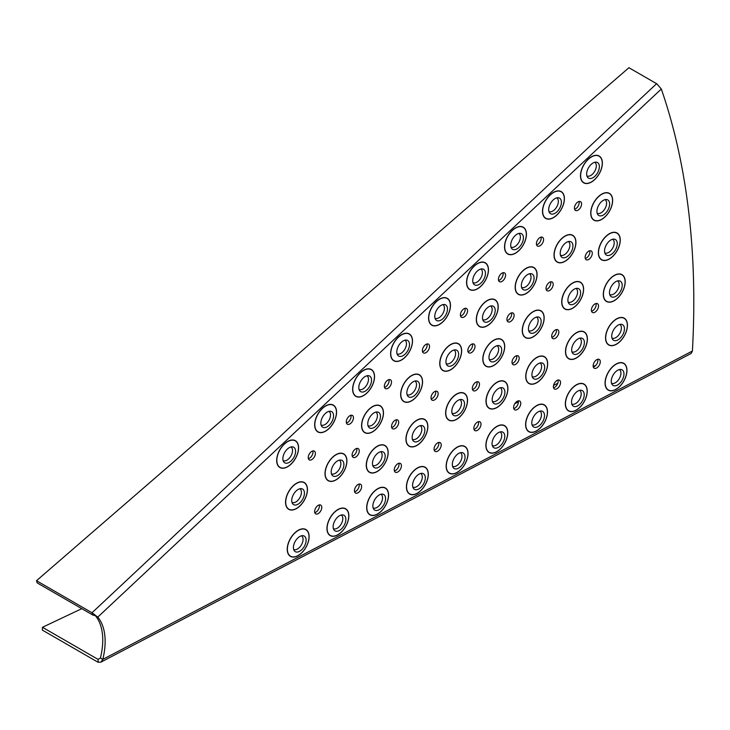 <?xml version="1.0" encoding="UTF-8"?>
<svg xmlns="http://www.w3.org/2000/svg" width="730" height="730" viewBox="0 0 730 730"><rect width="100%" height="100%" fill="white"/><g stroke="black" fill="none" stroke-linecap="round" stroke-linejoin="round"><path stroke-width="1.09" d="M306.125 540.191A8.997 5.192 -60 0 1 305.742 542.928A8.997 5.192 -60 0 1 300.349 550.84A8.997 5.192 -60 0 1 294.29 550.767A8.997 5.192 -60 0 1 293.405 547.536A8.997 5.192 -60 0 1 293.788 544.808A8.997 5.192 -60 0 1 303.005 535.674A8.997 5.192 -60 0 1 306.125 540.191M301.526 535.793A7.875 4.544 -60 0 1 303.078 539.351A7.875 4.544 -60 0 1 302.74 541.742A7.875 4.544 -60 0 1 293.652 549.425M304.446 493.161A8.997 5.192 -60 0 1 304.355 494.493A8.997 5.192 -60 0 1 299.227 503.408A8.997 5.192 -60 0 1 292.62 503.736A8.997 5.192 -60 0 1 291.726 500.506A8.997 5.192 -60 0 1 291.827 499.174A8.997 5.192 -60 0 1 301.326 488.644A8.997 5.192 -60 0 1 304.446 493.161M299.857 488.762A7.875 4.544 -60 0 1 301.408 492.321A7.875 4.544 -60 0 1 301.326 493.489A7.875 4.544 -60 0 1 297.566 500.652A7.875 4.544 -60 0 1 291.982 502.395M345.856 519.413A8.997 5.192 -60 0 1 345.473 522.151A8.997 5.192 -60 0 1 340.08 530.062A8.997 5.192 -60 0 1 334.021 529.989A8.997 5.192 -60 0 1 333.135 526.759A8.997 5.192 -60 0 1 333.519 524.03A8.997 5.192 -60 0 1 342.735 514.896A8.997 5.192 -60 0 1 345.856 519.413M341.257 515.015A7.875 4.544 -60 0 1 342.808 518.574A7.875 4.544 -60 0 1 342.479 520.964A7.875 4.544 -60 0 1 333.382 528.648M343.903 464.545A8.997 5.192 -60 0 1 343.803 465.877A8.997 5.192 -60 0 1 338.684 474.792A8.997 5.192 -60 0 1 332.068 475.12A8.997 5.192 -60 0 1 331.183 471.89A8.997 5.192 -60 0 1 331.283 470.558A8.997 5.192 -60 0 1 340.782 460.028A8.997 5.192 -60 0 1 343.903 464.545M339.304 460.146A7.875 4.544 -60 0 1 340.855 463.705A7.875 4.544 -60 0 1 340.773 464.873A7.875 4.544 -60 0 1 337.014 472.036A7.875 4.544 -60 0 1 331.429 473.779M385.586 498.636A8.997 5.192 -60 0 1 385.203 501.373A8.997 5.192 -60 0 1 379.81 509.284A8.997 5.192 -60 0 1 373.751 509.211A8.997 5.192 -60 0 1 372.866 505.981A8.997 5.192 -60 0 1 373.249 503.244A8.997 5.192 -60 0 1 382.465 494.119A8.997 5.192 -60 0 1 385.586 498.636M380.987 494.237A7.875 4.544 -60 0 1 382.538 497.796A7.875 4.544 -60 0 1 382.21 500.187A7.875 4.544 -60 0 1 373.112 507.87M385.175 456.15A8.997 5.192 -60 0 1 385.002 457.947A8.997 5.192 -60 0 1 379.764 466.534A8.997 5.192 -60 0 1 373.34 466.726A8.997 5.192 -60 0 1 372.455 463.495A8.997 5.192 -60 0 1 372.619 461.698A8.997 5.192 -60 0 1 382.046 451.633A8.997 5.192 -60 0 1 385.175 456.15M380.576 451.751A7.875 4.544 -60 0 1 382.128 455.31A7.875 4.544 -60 0 1 381.982 456.88A7.875 4.544 -60 0 1 378.131 463.787A7.875 4.544 -60 0 1 372.702 465.384M380.467 416.483A8.997 5.192 -60 0 1 380.421 417.359A8.997 5.192 -60 0 1 375.43 426.585A8.997 5.192 -60 0 1 368.632 427.059A8.997 5.192 -60 0 1 367.747 423.829A8.997 5.192 -60 0 1 367.792 422.953A8.997 5.192 -60 0 1 377.346 411.966A8.997 5.192 -60 0 1 380.467 416.483M375.868 412.085A7.875 4.544 -60 0 1 377.428 415.644A7.875 4.544 -60 0 1 377.392 416.41A7.875 4.544 -60 0 1 373.733 423.829A7.875 4.544 -60 0 1 367.993 425.718M425.316 477.858A8.997 5.192 -60 0 1 424.933 480.595A8.997 5.192 -60 0 1 419.54 488.507A8.997 5.192 -60 0 1 413.481 488.434A8.997 5.192 -60 0 1 412.596 485.204A8.997 5.192 -60 0 1 412.979 482.466A8.997 5.192 -60 0 1 422.195 473.341A8.997 5.192 -60 0 1 425.316 477.858M420.717 473.46A7.875 4.544 -60 0 1 422.268 477.018A7.875 4.544 -60 0 1 421.94 479.409A7.875 4.544 -60 0 1 412.842 487.092M424.851 430.061A8.997 5.192 -60 0 1 424.677 431.85A8.997 5.192 -60 0 1 419.449 440.445A8.997 5.192 -60 0 1 413.016 440.628A8.997 5.192 -60 0 1 412.131 437.407A8.997 5.192 -60 0 1 412.304 435.609A8.997 5.192 -60 0 1 421.73 425.544A8.997 5.192 -60 0 1 424.851 430.061M420.252 425.663A7.875 4.544 -60 0 1 421.812 429.222A7.875 4.544 -60 0 1 421.657 430.791A7.875 4.544 -60 0 1 417.815 437.699A7.875 4.544 -60 0 1 412.377 439.296M419.558 385.44A8.997 5.192 -60 0 1 419.513 386.316A8.997 5.192 -60 0 1 414.521 395.532A8.997 5.192 -60 0 1 407.723 396.007A8.997 5.192 -60 0 1 406.838 392.786A8.997 5.192 -60 0 1 406.884 391.91A8.997 5.192 -60 0 1 416.438 380.923A8.997 5.192 -60 0 1 419.558 385.44M414.959 381.033A7.875 4.544 -60 0 1 416.52 384.601A7.875 4.544 -60 0 1 416.474 385.367A7.875 4.544 -60 0 1 412.824 392.776A7.875 4.544 -60 0 1 407.084 394.674M465.046 457.08A8.997 5.192 -60 0 1 464.663 459.818A8.997 5.192 -60 0 1 459.27 467.729A8.997 5.192 -60 0 1 453.211 467.656A8.997 5.192 -60 0 1 452.326 464.426A8.997 5.192 -60 0 1 452.709 461.688A8.997 5.192 -60 0 1 461.926 452.563A8.997 5.192 -60 0 1 465.046 457.08M460.447 452.682A7.875 4.544 -60 0 1 461.999 456.241A7.875 4.544 -60 0 1 461.67 458.632A7.875 4.544 -60 0 1 452.573 466.315M464.526 403.973A8.997 5.192 -60 0 1 464.362 405.761A8.997 5.192 -60 0 1 459.124 414.357A8.997 5.192 -60 0 1 452.7 414.54A8.997 5.192 -60 0 1 451.806 411.318A8.997 5.192 -60 0 1 451.979 409.521A8.997 5.192 -60 0 1 461.406 399.456A8.997 5.192 -60 0 1 464.526 403.973M459.937 399.575A7.875 4.544 -60 0 1 461.488 403.133A7.875 4.544 -60 0 1 461.342 404.703A7.875 4.544 -60 0 1 457.491 411.601A7.875 4.544 -60 0 1 452.062 413.207M458.65 354.388A8.997 5.192 -60 0 1 458.604 355.273A8.997 5.192 -60 0 1 453.613 364.489A8.997 5.192 -60 0 1 446.815 364.963A8.997 5.192 -60 0 1 445.93 361.733A8.997 5.192 -60 0 1 445.975 360.857A8.997 5.192 -60 0 1 455.529 349.871A8.997 5.192 -60 0 1 458.65 354.388M454.051 349.989A7.875 4.544 -60 0 1 455.611 353.548A7.875 4.544 -60 0 1 455.566 354.315A7.875 4.544 -60 0 1 451.916 361.733A7.875 4.544 -60 0 1 446.176 363.631M504.777 436.303A8.997 5.192 -60 0 1 504.393 439.04A8.997 5.192 -60 0 1 499.001 446.952A8.997 5.192 -60 0 1 492.942 446.879A8.997 5.192 -60 0 1 492.056 443.648A8.997 5.192 -60 0 1 492.44 440.911A8.997 5.192 -60 0 1 501.656 431.786A8.997 5.192 -60 0 1 504.777 436.303M500.178 431.904A7.875 4.544 -60 0 1 501.729 435.463A7.875 4.544 -60 0 1 501.401 437.854A7.875 4.544 -60 0 1 492.303 445.537M504.905 392.156A8.997 5.192 -60 0 1 504.686 394.182A8.997 5.192 -60 0 1 499.411 402.604A8.997 5.192 -60 0 1 493.069 402.723A8.997 5.192 -60 0 1 492.184 399.502A8.997 5.192 -60 0 1 492.403 397.476A8.997 5.192 -60 0 1 501.784 387.639A8.997 5.192 -60 0 1 504.905 392.156M500.305 387.749A7.875 4.544 -60 0 1 501.866 391.307A7.875 4.544 -60 0 1 501.674 393.087A7.875 4.544 -60 0 1 492.431 401.39M501.711 350.081A8.997 5.192 -60 0 1 501.61 351.413A8.997 5.192 -60 0 1 496.482 360.319A8.997 5.192 -60 0 1 489.876 360.656A8.997 5.192 -60 0 1 488.99 357.426A8.997 5.192 -60 0 1 489.082 356.094A8.997 5.192 -60 0 1 498.59 345.564A8.997 5.192 -60 0 1 501.711 350.081M497.112 345.682A7.875 4.544 -60 0 1 498.663 349.241A7.875 4.544 -60 0 1 498.581 350.4A7.875 4.544 -60 0 1 494.821 357.572A7.875 4.544 -60 0 1 489.237 359.315M495.214 310.405A8.997 5.192 -60 0 1 495.186 311.062A8.997 5.192 -60 0 1 490.259 320.424A8.997 5.192 -60 0 1 483.379 320.972A8.997 5.192 -60 0 1 482.493 317.751A8.997 5.192 -60 0 1 482.512 317.094A8.997 5.192 -60 0 1 492.084 305.888A8.997 5.192 -60 0 1 495.214 310.405M490.615 305.998A7.875 4.544 -60 0 1 492.166 309.566A7.875 4.544 -60 0 1 492.148 310.131A7.875 4.544 -60 0 1 488.552 317.669A7.875 4.544 -60 0 1 482.74 319.64M544.507 415.525A8.997 5.192 -60 0 1 544.124 418.263A8.997 5.192 -60 0 1 538.731 426.174A8.997 5.192 -60 0 1 532.672 426.092A8.997 5.192 -60 0 1 531.787 422.871A8.997 5.192 -60 0 1 532.17 420.133A8.997 5.192 -60 0 1 541.386 411.008A8.997 5.192 -60 0 1 544.507 415.525M539.908 411.127A7.875 4.544 -60 0 1 541.459 414.686A7.875 4.544 -60 0 1 541.131 417.076A7.875 4.544 -60 0 1 532.033 424.76M544.653 367.363A8.997 5.192 -60 0 1 544.434 369.389A8.997 5.192 -60 0 1 539.151 377.812A8.997 5.192 -60 0 1 532.818 377.93A8.997 5.192 -60 0 1 531.924 374.709A8.997 5.192 -60 0 1 532.143 372.683A8.997 5.192 -60 0 1 541.523 362.846A8.997 5.192 -60 0 1 544.653 367.363M540.054 362.965A7.875 4.544 -60 0 1 541.605 366.524A7.875 4.544 -60 0 1 541.414 368.294A7.875 4.544 -60 0 1 532.179 376.598M541.158 321.465A8.997 5.192 -60 0 1 541.067 322.797A8.997 5.192 -60 0 1 535.939 331.703A8.997 5.192 -60 0 1 529.323 332.041A8.997 5.192 -60 0 1 528.438 328.81A8.997 5.192 -60 0 1 528.538 327.478A8.997 5.192 -60 0 1 538.037 316.948A8.997 5.192 -60 0 1 541.158 321.465M536.559 317.066A7.875 4.544 -60 0 1 538.12 320.625A7.875 4.544 -60 0 1 538.037 321.784A7.875 4.544 -60 0 1 534.278 328.956A7.875 4.544 -60 0 1 528.693 330.699M534.068 278.185A8.997 5.192 -60 0 1 534.05 278.833A8.997 5.192 -60 0 1 529.122 288.204A8.997 5.192 -60 0 1 522.233 288.751A8.997 5.192 -60 0 1 521.348 285.521A8.997 5.192 -60 0 1 521.375 284.873A8.997 5.192 -60 0 1 530.947 273.659A8.997 5.192 -60 0 1 534.068 278.185M529.469 273.777A7.875 4.544 -60 0 1 531.029 277.336A7.875 4.544 -60 0 1 531.002 277.911A7.875 4.544 -60 0 1 527.416 285.448A7.875 4.544 -60 0 1 521.603 287.419M584.237 394.748A8.997 5.192 -60 0 1 583.854 397.476A8.997 5.192 -60 0 1 578.461 405.396A8.997 5.192 -60 0 1 572.402 405.314A8.997 5.192 -60 0 1 571.517 402.093A8.997 5.192 -60 0 1 571.9 399.356A8.997 5.192 -60 0 1 581.116 390.231A8.997 5.192 -60 0 1 584.237 394.748M579.638 390.34A7.875 4.544 -60 0 1 581.189 393.908A7.875 4.544 -60 0 1 580.861 396.299A7.875 4.544 -60 0 1 571.763 403.982M584.392 342.571A8.997 5.192 -60 0 1 584.173 344.596A8.997 5.192 -60 0 1 578.89 353.019A8.997 5.192 -60 0 1 572.557 353.147A8.997 5.192 -60 0 1 571.672 349.916A8.997 5.192 -60 0 1 571.891 347.891A8.997 5.192 -60 0 1 581.272 338.054A8.997 5.192 -60 0 1 584.392 342.571M579.793 338.173A7.875 4.544 -60 0 1 581.345 341.731A7.875 4.544 -60 0 1 581.162 343.501A7.875 4.544 -60 0 1 571.918 351.805M580.615 292.849A8.997 5.192 -60 0 1 580.514 294.181A8.997 5.192 -60 0 1 575.386 303.087A8.997 5.192 -60 0 1 568.779 303.415A8.997 5.192 -60 0 1 567.894 300.194A8.997 5.192 -60 0 1 567.986 298.862A8.997 5.192 -60 0 1 577.494 288.332A8.997 5.192 -60 0 1 580.615 292.849M576.016 288.45A7.875 4.544 -60 0 1 577.567 292.009A7.875 4.544 -60 0 1 577.485 293.168A7.875 4.544 -60 0 1 573.725 300.34A7.875 4.544 -60 0 1 568.141 302.083M572.931 245.955A8.997 5.192 -60 0 1 572.904 246.612A8.997 5.192 -60 0 1 567.976 255.974A8.997 5.192 -60 0 1 561.096 256.531A8.997 5.192 -60 0 1 560.211 253.301A8.997 5.192 -60 0 1 560.239 252.644A8.997 5.192 -60 0 1 569.811 241.438A8.997 5.192 -60 0 1 572.931 245.955M568.332 241.557A7.875 4.544 -60 0 1 569.893 245.116A7.875 4.544 -60 0 1 569.865 245.691A7.875 4.544 -60 0 1 566.279 253.219A7.875 4.544 -60 0 1 560.457 255.19M623.967 373.97A8.997 5.192 -60 0 1 623.584 376.698A8.997 5.192 -60 0 1 618.191 384.61A8.997 5.192 -60 0 1 612.132 384.537A8.997 5.192 -60 0 1 611.247 381.315A8.997 5.192 -60 0 1 611.63 378.578A8.997 5.192 -60 0 1 620.847 369.453A8.997 5.192 -60 0 1 623.967 373.97M619.368 369.562A7.875 4.544 -60 0 1 620.92 373.13A7.875 4.544 -60 0 1 620.591 375.521A7.875 4.544 -60 0 1 611.494 383.204M624.442 328.819A8.997 5.192 -60 0 1 624.196 330.982A8.997 5.192 -60 0 1 618.885 339.313A8.997 5.192 -60 0 1 612.607 339.386A8.997 5.192 -60 0 1 611.722 336.165A8.997 5.192 -60 0 1 611.968 333.993A8.997 5.192 -60 0 1 621.312 324.302A8.997 5.192 -60 0 1 624.442 328.819M619.843 324.421A7.875 4.544 -60 0 1 621.394 327.98A7.875 4.544 -60 0 1 621.184 329.878A7.875 4.544 -60 0 1 611.968 338.054M622.197 285.311A8.997 5.192 -60 0 1 622.06 286.917A8.997 5.192 -60 0 1 616.868 295.632A8.997 5.192 -60 0 1 610.362 295.878A8.997 5.192 -60 0 1 609.477 292.648A8.997 5.192 -60 0 1 609.614 291.042A8.997 5.192 -60 0 1 619.077 280.785A8.997 5.192 -60 0 1 622.197 285.311M617.598 280.904A7.875 4.544 -60 0 1 619.159 284.463A7.875 4.544 -60 0 1 619.031 285.868A7.875 4.544 -60 0 1 615.217 292.885A7.875 4.544 -60 0 1 609.723 294.546M617.261 243.647A8.997 5.192 -60 0 1 617.197 244.705A8.997 5.192 -60 0 1 612.142 253.803A8.997 5.192 -60 0 1 605.426 254.213A8.997 5.192 -60 0 1 604.54 250.992A8.997 5.192 -60 0 1 604.595 249.934A8.997 5.192 -60 0 1 614.131 239.13A8.997 5.192 -60 0 1 617.261 243.647M612.662 239.239A7.875 4.544 -60 0 1 614.213 242.798A7.875 4.544 -60 0 1 614.158 243.729A7.875 4.544 -60 0 1 610.462 251.047A7.875 4.544 -60 0 1 604.787 252.881M609.641 204.035A8.997 5.192 -60 0 1 609.623 204.555A8.997 5.192 -60 0 1 604.741 214.009A8.997 5.192 -60 0 1 597.806 214.602A8.997 5.192 -60 0 1 596.921 211.381A8.997 5.192 -60 0 1 596.93 210.861A8.997 5.192 -60 0 1 606.52 199.518A8.997 5.192 -60 0 1 609.641 204.035M605.042 199.628A7.875 4.544 -60 0 1 606.593 203.196A7.875 4.544 -60 0 1 606.584 203.652A7.875 4.544 -60 0 1 603.026 211.253A7.875 4.544 -60 0 1 597.167 213.269M282.866 458.695A8.997 5.192 -60 0 1 286.078 450.465A8.997 5.192 -60 0 1 292.465 446.833A8.997 5.192 -60 0 1 295.586 451.35A8.997 5.192 -60 0 1 290.905 461.141A8.997 5.192 -60 0 1 283.751 461.926A8.997 5.192 -60 0 1 282.866 458.695M290.987 446.952A7.875 4.544 -60 0 1 292.538 450.51A7.875 4.544 -60 0 1 289.153 458.376A7.875 4.544 -60 0 1 283.112 460.584M320.844 423.108A8.997 5.192 -60 0 1 324.047 414.877A8.997 5.192 -60 0 1 330.435 411.245A8.997 5.192 -60 0 1 333.564 415.762A8.997 5.192 -60 0 1 328.874 425.553A8.997 5.192 -60 0 1 321.729 426.338A8.997 5.192 -60 0 1 320.844 423.108M328.965 411.364A7.875 4.544 -60 0 1 330.517 414.923A7.875 4.544 -60 0 1 327.131 422.798A7.875 4.544 -60 0 1 321.09 424.997M358.813 387.52A8.997 5.192 -60 0 1 362.025 379.29A8.997 5.192 -60 0 1 368.413 375.658A8.997 5.192 -60 0 1 371.534 380.184A8.997 5.192 -60 0 1 366.852 389.966A8.997 5.192 -60 0 1 359.698 390.751A8.997 5.192 -60 0 1 358.813 387.52M366.935 375.777A7.875 4.544 -60 0 1 368.495 379.335A7.875 4.544 -60 0 1 365.1 387.21A7.875 4.544 -60 0 1 359.06 389.418M396.791 351.942A8.997 5.192 -60 0 1 399.994 343.702A8.997 5.192 -60 0 1 406.382 340.08A8.997 5.192 -60 0 1 409.512 344.596A8.997 5.192 -60 0 1 404.831 354.379A8.997 5.192 -60 0 1 397.677 355.163A8.997 5.192 -60 0 1 396.791 351.942M404.913 340.189A7.875 4.544 -60 0 1 406.464 343.748A7.875 4.544 -60 0 1 403.079 351.623A7.875 4.544 -60 0 1 397.038 353.831M434.761 316.355A8.997 5.192 -60 0 1 437.973 308.124A8.997 5.192 -60 0 1 444.36 304.492A8.997 5.192 -60 0 1 447.481 309.009A8.997 5.192 -60 0 1 442.8 318.8A8.997 5.192 -60 0 1 435.646 319.585A8.997 5.192 -60 0 1 434.761 316.355M442.882 304.611A7.875 4.544 -60 0 1 444.442 308.17A7.875 4.544 -60 0 1 441.057 316.035A7.875 4.544 -60 0 1 435.007 318.243M472.739 280.767A8.997 5.192 -60 0 1 475.942 272.536A8.997 5.192 -60 0 1 482.338 268.905A8.997 5.192 -60 0 1 485.459 273.421A8.997 5.192 -60 0 1 480.778 283.213A8.997 5.192 -60 0 1 473.624 283.997A8.997 5.192 -60 0 1 472.739 280.767M480.86 269.023A7.875 4.544 -60 0 1 482.411 272.582A7.875 4.544 -60 0 1 479.026 280.457A7.875 4.544 -60 0 1 472.985 282.656M510.708 245.18A8.997 5.192 -60 0 1 513.92 236.949A8.997 5.192 -60 0 1 520.308 233.317A8.997 5.192 -60 0 1 523.428 237.843A8.997 5.192 -60 0 1 518.747 247.625A8.997 5.192 -60 0 1 511.593 248.41A8.997 5.192 -60 0 1 510.708 245.18M518.829 233.436A7.875 4.544 -60 0 1 520.39 236.995A7.875 4.544 -60 0 1 517.004 244.869A7.875 4.544 -60 0 1 510.964 247.078M548.686 209.601A8.997 5.192 -60 0 1 551.898 201.361A8.997 5.192 -60 0 1 558.286 197.739A8.997 5.192 -60 0 1 561.407 202.256A8.997 5.192 -60 0 1 556.725 212.038A8.997 5.192 -60 0 1 549.571 212.822A8.997 5.192 -60 0 1 548.686 209.601M556.808 197.848A7.875 4.544 -60 0 1 558.359 201.407A7.875 4.544 -60 0 1 554.973 209.282A7.875 4.544 -60 0 1 548.933 211.49M586.655 174.014A8.997 5.192 -60 0 1 589.867 165.783A8.997 5.192 -60 0 1 596.255 162.151A8.997 5.192 -60 0 1 599.376 166.668A8.997 5.192 -60 0 1 594.695 176.459A8.997 5.192 -60 0 1 587.55 177.235A8.997 5.192 -60 0 1 586.655 174.014M594.786 162.27A7.875 4.544 -60 0 1 596.337 165.829A7.875 4.544 -60 0 1 592.952 173.694A7.875 4.544 -60 0 1 586.911 175.903M318.207 513.61A5.064 2.92 120 0 0 321.51 509.157A5.064 2.92 120 0 0 320.735 505.096A5.064 2.92 120 0 0 318.207 505.342A5.064 2.92 120 0 0 314.904 509.805A5.064 2.92 120 0 0 315.679 513.865A5.064 2.92 120 0 0 318.207 513.61M314.785 512.661A5.064 2.92 120 0 0 315.825 512.232A5.064 2.92 120 0 0 319.247 504.923M358.038 492.777A5.064 2.92 120 0 0 361.35 488.324A5.064 2.92 120 0 0 360.574 484.264A5.064 2.92 120 0 0 358.038 484.51A5.064 2.92 120 0 0 354.734 488.972A5.064 2.92 120 0 0 355.51 493.033A5.064 2.92 120 0 0 358.038 492.777M354.616 491.828A5.064 2.92 120 0 0 355.656 491.399A5.064 2.92 120 0 0 359.078 484.09M349.88 423.966A5.064 2.92 120 0 0 353.183 419.504A5.064 2.92 120 0 0 352.407 415.443A5.064 2.92 120 0 0 349.88 415.698A5.064 2.92 120 0 0 346.567 420.161A5.064 2.92 120 0 0 347.343 424.212A5.064 2.92 120 0 0 349.88 423.966M346.449 423.008A5.064 2.92 120 0 0 347.489 422.588A5.064 2.92 120 0 0 350.92 415.27M355.674 457.126A5.064 2.92 120 0 0 358.987 452.664A5.064 2.92 120 0 0 358.211 448.612A5.064 2.92 120 0 0 355.674 448.859A5.064 2.92 120 0 0 352.371 453.321A5.064 2.92 120 0 0 353.147 457.372A5.064 2.92 120 0 0 355.674 457.126M352.252 456.168A5.064 2.92 120 0 0 353.293 455.748A5.064 2.92 120 0 0 356.714 448.439M311.801 459.635A5.064 2.92 120 0 0 315.114 455.182A5.064 2.92 120 0 0 314.338 451.122A5.064 2.92 120 0 0 311.801 451.368A5.064 2.92 120 0 0 308.498 455.83A5.064 2.92 120 0 0 309.274 459.891A5.064 2.92 120 0 0 311.801 459.635M308.379 458.686A5.064 2.92 120 0 0 309.42 458.257A5.064 2.92 120 0 0 312.841 450.948M395.131 428.51A5.064 2.92 120 0 0 398.434 424.048A5.064 2.92 120 0 0 397.658 419.987A5.064 2.92 120 0 0 395.131 420.243A5.064 2.92 120 0 0 391.818 424.705A5.064 2.92 120 0 0 392.594 428.756A5.064 2.92 120 0 0 395.131 428.51M391.7 427.552A5.064 2.92 120 0 0 392.74 427.132A5.064 2.92 120 0 0 396.171 419.823M387.931 388.305A5.064 2.92 120 0 0 391.234 383.843A5.064 2.92 120 0 0 390.459 379.792A5.064 2.92 120 0 0 387.931 380.038A5.064 2.92 120 0 0 384.619 384.5A5.064 2.92 120 0 0 385.394 388.561A5.064 2.92 120 0 0 387.931 388.305M384.5 387.347A5.064 2.92 120 0 0 385.54 386.927A5.064 2.92 120 0 0 388.962 379.618M434.578 399.894A5.064 2.92 120 0 0 437.89 395.432A5.064 2.92 120 0 0 437.115 391.371A5.064 2.92 120 0 0 434.578 391.627A5.064 2.92 120 0 0 431.275 396.089A5.064 2.92 120 0 0 432.05 400.14A5.064 2.92 120 0 0 434.578 399.894M431.156 398.936A5.064 2.92 120 0 0 432.196 398.516A5.064 2.92 120 0 0 435.618 391.207M471.416 352.617A5.064 2.92 120 0 0 474.728 348.155A5.064 2.92 120 0 0 473.943 344.095A5.064 2.92 120 0 0 471.416 344.35A5.064 2.92 120 0 0 468.113 348.812A5.064 2.92 120 0 0 468.888 352.864A5.064 2.92 120 0 0 471.416 352.617M467.994 351.659A5.064 2.92 120 0 0 469.034 351.24A5.064 2.92 120 0 0 472.456 343.93M425.964 352.663A5.064 2.92 120 0 0 429.267 348.21A5.064 2.92 120 0 0 428.492 344.149A5.064 2.92 120 0 0 425.964 344.396A5.064 2.92 120 0 0 422.652 348.858A5.064 2.92 120 0 0 423.427 352.918A5.064 2.92 120 0 0 425.964 352.663M422.533 351.714A5.064 2.92 120 0 0 423.573 351.285A5.064 2.92 120 0 0 426.995 343.976M463.979 317.039A5.064 2.92 120 0 0 467.291 312.577A5.064 2.92 120 0 0 466.516 308.516A5.064 2.92 120 0 0 463.979 308.772A5.064 2.92 120 0 0 460.676 313.234A5.064 2.92 120 0 0 461.451 317.285A5.064 2.92 120 0 0 463.979 317.039M460.557 316.081A5.064 2.92 120 0 0 461.597 315.661A5.064 2.92 120 0 0 465.019 308.352M475.905 390.477A5.064 2.92 120 0 0 479.218 386.015A5.064 2.92 120 0 0 478.442 381.954A5.064 2.92 120 0 0 475.905 382.21A5.064 2.92 120 0 0 472.602 386.672A5.064 2.92 120 0 0 473.378 390.723A5.064 2.92 120 0 0 475.905 390.477M472.483 389.519A5.064 2.92 120 0 0 473.524 389.099A5.064 2.92 120 0 0 476.945 381.79M477.42 430.344A5.064 2.92 120 0 0 480.732 425.891A5.064 2.92 120 0 0 479.957 421.83A5.064 2.92 120 0 0 477.42 422.077A5.064 2.92 120 0 0 474.117 426.539A5.064 2.92 120 0 0 474.892 430.6A5.064 2.92 120 0 0 477.42 430.344M473.998 429.395A5.064 2.92 120 0 0 475.038 428.966A5.064 2.92 120 0 0 478.46 421.657M397.85 471.963A5.064 2.92 120 0 0 401.153 467.501A5.064 2.92 120 0 0 400.378 463.44A5.064 2.92 120 0 0 397.85 463.696A5.064 2.92 120 0 0 394.538 468.158A5.064 2.92 120 0 0 395.313 472.21A5.064 2.92 120 0 0 397.85 471.963M394.419 471.005A5.064 2.92 120 0 0 395.459 470.585A5.064 2.92 120 0 0 398.89 463.276M437.644 451.149A5.064 2.92 120 0 0 440.947 446.687A5.064 2.92 120 0 0 440.172 442.635A5.064 2.92 120 0 0 437.644 442.882A5.064 2.92 120 0 0 434.332 447.344A5.064 2.92 120 0 0 435.107 451.405A5.064 2.92 120 0 0 437.644 451.149M434.213 450.2A5.064 2.92 120 0 0 435.253 449.771A5.064 2.92 120 0 0 438.684 442.462M556.963 388.752A5.064 2.92 120 0 0 560.266 384.29A5.064 2.92 120 0 0 559.49 380.239A5.064 2.92 120 0 0 556.963 380.485A5.064 2.92 120 0 0 553.65 384.947A5.064 2.92 120 0 0 554.426 388.999A5.064 2.92 120 0 0 556.963 388.752M553.532 387.794A5.064 2.92 120 0 0 554.572 387.374A5.064 2.92 120 0 0 557.994 380.065M515.59 364.38A5.064 2.92 120 0 0 518.902 359.926A5.064 2.92 120 0 0 518.117 355.866A5.064 2.92 120 0 0 515.59 356.121A5.064 2.92 120 0 0 512.287 360.574A5.064 2.92 120 0 0 513.062 364.635A5.064 2.92 120 0 0 515.59 364.38M512.168 363.43A5.064 2.92 120 0 0 513.208 363.002A5.064 2.92 120 0 0 516.63 355.692M555.274 338.291A5.064 2.92 120 0 0 558.578 333.829A5.064 2.92 120 0 0 557.802 329.777A5.064 2.92 120 0 0 555.274 330.024A5.064 2.92 120 0 0 551.962 334.486A5.064 2.92 120 0 0 552.747 338.547A5.064 2.92 120 0 0 555.274 338.291M551.843 337.333A5.064 2.92 120 0 0 552.884 336.913A5.064 2.92 120 0 0 556.315 329.604M501.994 281.415A5.064 2.92 120 0 0 505.306 276.953A5.064 2.92 120 0 0 504.53 272.901A5.064 2.92 120 0 0 501.994 273.148A5.064 2.92 120 0 0 498.69 277.61A5.064 2.92 120 0 0 499.466 281.661A5.064 2.92 120 0 0 501.994 281.415M498.572 280.457A5.064 2.92 120 0 0 499.612 280.037A5.064 2.92 120 0 0 503.034 272.728M549.608 290.513A5.064 2.92 120 0 0 552.911 286.05A5.064 2.92 120 0 0 552.135 281.999A5.064 2.92 120 0 0 549.608 282.245A5.064 2.92 120 0 0 546.295 286.707A5.064 2.92 120 0 0 547.071 290.768A5.064 2.92 120 0 0 549.608 290.513M546.177 289.554A5.064 2.92 120 0 0 547.217 289.135A5.064 2.92 120 0 0 550.648 281.826M539.999 245.8A5.064 2.92 120 0 0 543.312 241.338A5.064 2.92 120 0 0 542.536 237.277A5.064 2.92 120 0 0 539.999 237.533A5.064 2.92 120 0 0 536.696 241.995A5.064 2.92 120 0 0 537.472 246.046A5.064 2.92 120 0 0 539.999 245.8M536.577 244.842A5.064 2.92 120 0 0 537.618 244.422A5.064 2.92 120 0 0 541.039 237.113M578.005 210.185A5.064 2.92 120 0 0 581.308 205.723A5.064 2.92 120 0 0 580.533 201.672A5.064 2.92 120 0 0 578.005 201.918A5.064 2.92 120 0 0 574.702 206.38A5.064 2.92 120 0 0 575.477 210.441A5.064 2.92 120 0 0 578.005 210.185M574.583 209.227A5.064 2.92 120 0 0 575.614 208.807A5.064 2.92 120 0 0 579.045 201.498M510.516 321.565A5.064 2.92 120 0 0 513.82 317.103A5.064 2.92 120 0 0 513.044 313.042A5.064 2.92 120 0 0 510.516 313.298A5.064 2.92 120 0 0 507.204 317.76A5.064 2.92 120 0 0 507.98 321.811A5.064 2.92 120 0 0 510.516 321.565M507.085 320.607A5.064 2.92 120 0 0 508.126 320.187A5.064 2.92 120 0 0 511.548 312.878M517.196 409.548A5.064 2.92 120 0 0 520.499 405.086A5.064 2.92 120 0 0 519.723 401.035A5.064 2.92 120 0 0 517.196 401.281A5.064 2.92 120 0 0 513.883 405.743A5.064 2.92 120 0 0 514.659 409.795A5.064 2.92 120 0 0 517.196 409.548M513.765 408.59A5.064 2.92 120 0 0 514.805 408.17A5.064 2.92 120 0 0 518.236 400.861M596.72 367.957A5.064 2.92 120 0 0 600.023 363.494A5.064 2.92 120 0 0 599.248 359.443A5.064 2.92 120 0 0 596.72 359.689A5.064 2.92 120 0 0 593.408 364.151A5.064 2.92 120 0 0 594.183 368.212A5.064 2.92 120 0 0 596.72 367.957M593.289 366.998A5.064 2.92 120 0 0 594.33 366.579A5.064 2.92 120 0 0 597.76 359.269M594.959 312.203A5.064 2.92 120 0 0 598.262 307.741A5.064 2.92 120 0 0 597.487 303.68A5.064 2.92 120 0 0 594.959 303.935A5.064 2.92 120 0 0 591.647 308.398A5.064 2.92 120 0 0 592.422 312.449A5.064 2.92 120 0 0 594.959 312.203M591.528 311.245A5.064 2.92 120 0 0 592.568 310.825A5.064 2.92 120 0 0 595.999 303.516M588.699 259.46A5.064 2.92 120 0 0 592.012 254.998A5.064 2.92 120 0 0 591.236 250.947A5.064 2.92 120 0 0 588.699 251.193A5.064 2.92 120 0 0 585.396 255.655A5.064 2.92 120 0 0 586.172 259.716A5.064 2.92 120 0 0 588.699 259.46M585.277 258.511A5.064 2.92 120 0 0 586.318 258.082A5.064 2.92 120 0 0 589.74 250.773M98.076 659.382L98.13 662.283L98.076 659.382L100.412 658.004A64.121 37.02 -60 0 0 95.402 615.728L97.783 617.106A64.121 37.02 -60 0 1 102.793 659.382L692.396 351.03A896.622 517.67 120 0 0 661.316 89.014L656.854 83.84L628.922 67.717L36.5 580.706L92.017 612.753L656.598 83.694M100.412 658.004L102.793 659.382L100.95 662.119L98.13 662.283M92.272 612.908L92.728 614.979L92.017 612.753L97.783 617.106L661.316 89.014M95.393 615.728L92.81 615.025M92.728 614.979L37.212 582.923L36.5 580.706M692.396 351.03L691.118 353.475L100.95 662.119M100.366 658.086L97.984 659.336L42.468 627.28L42.358 630.099L97.875 662.156M42.468 627.28L81.796 608.665M514.86 403.635L518.382 401.956M553.55 385.312L557.747 383.323M593.189 366.542L595.89 365.265M308.361 541.359A15.303 8.833 120 0 0 301.891 529.086A15.303 8.833 120 0 0 288.031 544.562A15.303 8.833 120 0 0 294.491 556.835A15.303 8.833 120 0 0 308.361 541.359M301.919 528.903A15.485 8.943 120 0 0 287.885 544.562A15.485 8.943 120 0 0 294.427 556.99A15.485 8.943 120 0 0 308.462 541.332A15.485 8.943 120 0 0 301.919 528.903M307.175 491.947A15.303 8.833 120 0 0 298.397 482.539A15.303 8.833 120 0 0 285.868 499.913A15.303 8.833 120 0 0 294.646 509.321A15.303 8.833 120 0 0 307.175 491.947M298.406 482.366A15.485 8.943 120 0 0 285.713 499.95A15.485 8.943 120 0 0 294.601 509.467A15.485 8.943 120 0 0 307.284 491.883A15.485 8.943 120 0 0 298.406 482.366M348.091 520.581A15.303 8.833 120 0 0 341.622 508.308A15.303 8.833 120 0 0 327.761 523.775A15.303 8.833 120 0 0 334.221 536.057A15.303 8.833 120 0 0 348.091 520.581M341.649 508.126A15.485 8.943 120 0 0 327.615 523.784A15.485 8.943 120 0 0 334.157 536.212A15.485 8.943 120 0 0 348.192 520.554A15.485 8.943 120 0 0 341.649 508.126M346.631 463.331A15.303 8.833 120 0 0 337.853 453.923A15.303 8.833 120 0 0 325.315 471.297A15.303 8.833 120 0 0 334.094 480.705A15.303 8.833 120 0 0 346.631 463.331M337.853 453.75A15.485 8.943 120 0 0 325.169 471.334A15.485 8.943 120 0 0 334.048 480.851A15.485 8.943 120 0 0 346.741 463.267A15.485 8.943 120 0 0 337.853 453.75M387.822 499.804A15.303 8.833 120 0 0 381.352 487.53A15.303 8.833 120 0 0 367.491 502.997A15.303 8.833 120 0 0 373.952 515.28A15.303 8.833 120 0 0 387.822 499.804M381.379 487.348A15.485 8.943 120 0 0 367.345 503.007A15.485 8.943 120 0 0 373.888 515.435A15.485 8.943 120 0 0 387.922 499.776A15.485 8.943 120 0 0 381.379 487.348M387.776 455.721A15.303 8.833 120 0 0 379.737 445.318A15.303 8.833 120 0 0 366.715 462.117A15.303 8.833 120 0 0 374.745 472.511A15.303 8.833 120 0 0 387.776 455.721M379.746 445.136A15.485 8.943 120 0 0 366.56 462.136A15.485 8.943 120 0 0 374.7 472.666A15.485 8.943 120 0 0 387.876 455.666A15.485 8.943 120 0 0 379.746 445.136M383.286 414.494A15.303 8.833 120 0 0 373.796 406.117A15.303 8.833 120 0 0 361.788 424.002A15.303 8.833 120 0 0 371.287 432.388A15.303 8.833 120 0 0 383.286 414.494M373.787 405.944A15.485 8.943 120 0 0 361.642 424.048A15.485 8.943 120 0 0 371.241 432.534A15.485 8.943 120 0 0 383.396 414.43A15.485 8.943 120 0 0 373.787 405.944M427.552 479.026A15.303 8.833 120 0 0 421.082 466.753A15.303 8.833 120 0 0 407.221 482.22A15.303 8.833 120 0 0 413.682 494.502A15.303 8.833 120 0 0 427.552 479.026M421.11 466.57A15.485 8.943 120 0 0 407.075 482.229A15.485 8.943 120 0 0 413.618 494.657A15.485 8.943 120 0 0 427.652 478.999A15.485 8.943 120 0 0 421.11 466.57M427.452 429.632A15.303 8.833 120 0 0 419.421 419.23A15.303 8.833 120 0 0 406.391 436.029A15.303 8.833 120 0 0 414.43 446.422A15.303 8.833 120 0 0 427.452 429.632M419.421 419.047A15.485 8.943 120 0 0 406.245 436.047A15.485 8.943 120 0 0 414.375 446.577A15.485 8.943 120 0 0 427.561 429.578A15.485 8.943 120 0 0 419.421 419.047M422.378 383.451A15.303 8.833 120 0 0 412.888 375.074A15.303 8.833 120 0 0 400.88 392.959A15.303 8.833 120 0 0 410.379 401.336A15.303 8.833 120 0 0 422.378 383.451M412.879 374.901A15.485 8.943 120 0 0 400.733 393.005A15.485 8.943 120 0 0 410.333 401.491A15.485 8.943 120 0 0 422.488 383.378A15.485 8.943 120 0 0 412.879 374.901M467.282 458.248A15.303 8.833 120 0 0 460.822 445.966A15.303 8.833 120 0 0 446.952 461.442A15.303 8.833 120 0 0 453.412 473.724A15.303 8.833 120 0 0 467.282 458.248M460.84 445.793A15.485 8.943 120 0 0 446.806 461.451A15.485 8.943 120 0 0 453.348 473.88A15.485 8.943 120 0 0 467.383 458.221A15.485 8.943 120 0 0 460.84 445.793M467.127 403.544A15.303 8.833 120 0 0 459.097 393.141A15.303 8.833 120 0 0 446.076 409.931A15.303 8.833 120 0 0 454.106 420.334A15.303 8.833 120 0 0 467.127 403.544M459.106 392.959A15.485 8.943 120 0 0 445.921 409.959A15.485 8.943 120 0 0 454.051 420.489A15.485 8.943 120 0 0 467.236 403.489A15.485 8.943 120 0 0 459.106 392.959M461.47 352.407A15.303 8.833 120 0 0 451.979 344.022A15.303 8.833 120 0 0 439.971 361.916A15.303 8.833 120 0 0 449.461 370.293A15.303 8.833 120 0 0 461.47 352.407M451.97 343.848A15.485 8.943 120 0 0 439.825 361.961A15.485 8.943 120 0 0 449.424 370.438A15.485 8.943 120 0 0 461.579 352.334A15.485 8.943 120 0 0 451.97 343.848M507.012 437.471A15.303 8.833 120 0 0 500.552 425.188A15.303 8.833 120 0 0 486.682 440.664A15.303 8.833 120 0 0 493.142 452.947A15.303 8.833 120 0 0 507.012 437.471M500.57 425.006A15.485 8.943 120 0 0 486.536 440.674A15.485 8.943 120 0 0 493.079 453.102A15.485 8.943 120 0 0 507.113 437.443A15.485 8.943 120 0 0 500.57 425.006M507.432 392.12A15.303 8.833 120 0 0 499.776 381.233A15.303 8.833 120 0 0 486.527 397.722A15.303 8.833 120 0 0 494.173 408.608A15.303 8.833 120 0 0 507.432 392.12M499.785 381.06A15.485 8.943 120 0 0 486.372 397.74A15.485 8.943 120 0 0 494.119 408.763A15.485 8.943 120 0 0 507.533 392.074A15.485 8.943 120 0 0 499.785 381.06M504.439 348.867A15.303 8.833 120 0 0 495.661 339.459A15.303 8.833 120 0 0 483.123 356.833A15.303 8.833 120 0 0 491.901 366.241A15.303 8.833 120 0 0 504.439 348.867M495.661 339.286A15.485 8.943 120 0 0 482.977 356.87A15.485 8.943 120 0 0 491.856 366.387A15.485 8.943 120 0 0 504.539 348.803A15.485 8.943 120 0 0 495.661 339.286M498.061 308.033A15.303 8.833 120 0 0 488.224 300.176A15.303 8.833 120 0 0 476.498 318.307A15.303 8.833 120 0 0 486.335 326.164A15.303 8.833 120 0 0 498.061 308.033M488.215 300.012A15.485 8.943 120 0 0 476.352 318.353A15.485 8.943 120 0 0 486.308 326.31A15.485 8.943 120 0 0 498.17 307.96A15.485 8.943 120 0 0 488.215 300.012M546.743 416.693A15.303 8.833 120 0 0 540.282 404.411A15.303 8.833 120 0 0 526.412 419.887A15.303 8.833 120 0 0 532.873 432.169A15.303 8.833 120 0 0 546.743 416.693M540.3 404.228A15.485 8.943 120 0 0 526.266 419.896A15.485 8.943 120 0 0 532.809 432.324A15.485 8.943 120 0 0 546.843 416.666A15.485 8.943 120 0 0 540.3 404.228M547.171 367.327A15.303 8.833 120 0 0 539.525 356.441A15.303 8.833 120 0 0 526.266 372.93A15.303 8.833 120 0 0 533.922 383.816A15.303 8.833 120 0 0 547.171 367.327M539.534 356.267A15.485 8.943 120 0 0 526.12 372.948A15.485 8.943 120 0 0 533.858 383.971A15.485 8.943 120 0 0 547.272 367.281A15.485 8.943 120 0 0 539.534 356.267M543.886 320.251A15.303 8.833 120 0 0 535.108 310.843A15.303 8.833 120 0 0 522.58 328.217A15.303 8.833 120 0 0 531.358 337.616A15.303 8.833 120 0 0 543.886 320.251M535.108 310.67A15.485 8.943 120 0 0 522.424 328.254A15.485 8.943 120 0 0 531.312 337.771A15.485 8.943 120 0 0 543.996 320.187A15.485 8.943 120 0 0 535.108 310.67M536.924 275.812A15.303 8.833 120 0 0 527.087 267.956A15.303 8.833 120 0 0 515.362 286.078A15.303 8.833 120 0 0 525.198 293.935A15.303 8.833 120 0 0 536.924 275.812M527.078 267.782A15.485 8.943 120 0 0 515.207 286.133A15.485 8.943 120 0 0 525.162 294.08A15.485 8.943 120 0 0 537.034 275.739A15.485 8.943 120 0 0 527.078 267.782M586.473 395.916A15.303 8.833 120 0 0 580.012 383.633A15.303 8.833 120 0 0 566.142 399.109A15.303 8.833 120 0 0 572.603 411.391A15.303 8.833 120 0 0 586.473 395.916M580.031 383.451A15.485 8.943 120 0 0 565.996 399.118A15.485 8.943 120 0 0 572.539 411.547A15.485 8.943 120 0 0 586.573 395.888A15.485 8.943 120 0 0 580.031 383.451M586.911 342.534A15.303 8.833 120 0 0 579.264 331.648A15.303 8.833 120 0 0 566.015 348.137A15.303 8.833 120 0 0 573.661 359.023A15.303 8.833 120 0 0 586.911 342.534M579.273 331.475A15.485 8.943 120 0 0 565.86 348.155A15.485 8.943 120 0 0 573.607 359.178A15.485 8.943 120 0 0 587.02 342.489A15.485 8.943 120 0 0 579.273 331.475M583.343 291.635A15.303 8.833 120 0 0 574.565 282.227A15.303 8.833 120 0 0 562.027 299.601A15.303 8.833 120 0 0 570.805 309A15.303 8.833 120 0 0 583.343 291.635M574.565 282.054A15.485 8.943 120 0 0 561.872 299.629A15.485 8.943 120 0 0 570.76 309.155A15.485 8.943 120 0 0 583.443 291.571A15.485 8.943 120 0 0 574.565 282.054M575.778 243.592A15.303 8.833 120 0 0 565.942 235.735A15.303 8.833 120 0 0 554.225 253.857A15.303 8.833 120 0 0 564.062 261.714A15.303 8.833 120 0 0 575.778 243.592M565.933 235.562A15.485 8.943 120 0 0 554.07 253.903A15.485 8.943 120 0 0 564.025 261.86A15.485 8.943 120 0 0 575.888 243.51A15.485 8.943 120 0 0 565.933 235.562M626.203 375.138A15.303 8.833 120 0 0 619.743 362.856A15.303 8.833 120 0 0 605.873 378.332A15.303 8.833 120 0 0 612.342 390.614A15.303 8.833 120 0 0 626.203 375.138M619.761 362.673A15.485 8.943 120 0 0 605.727 378.341A15.485 8.943 120 0 0 612.269 390.769A15.485 8.943 120 0 0 626.303 375.101A15.485 8.943 120 0 0 619.761 362.673M626.915 329.02A15.303 8.833 120 0 0 619.496 317.851A15.303 8.833 120 0 0 606.11 334.148A15.303 8.833 120 0 0 613.529 345.317A15.303 8.833 120 0 0 626.915 329.02M619.505 317.678A15.485 8.943 120 0 0 605.964 334.167A15.485 8.943 120 0 0 613.465 345.473A15.485 8.943 120 0 0 627.015 328.984A15.485 8.943 120 0 0 619.505 317.678M624.853 284.563A15.303 8.833 120 0 0 616.521 274.553A15.303 8.833 120 0 0 603.683 291.589A15.303 8.833 120 0 0 612.023 301.59A15.303 8.833 120 0 0 624.853 284.563M616.521 274.38A15.485 8.943 120 0 0 603.537 291.617A15.485 8.943 120 0 0 611.968 301.745A15.485 8.943 120 0 0 624.962 284.508A15.485 8.943 120 0 0 616.521 274.38M620.044 241.968A15.303 8.833 120 0 0 610.837 233.171A15.303 8.833 120 0 0 598.618 250.855A15.303 8.833 120 0 0 607.825 259.652A15.303 8.833 120 0 0 620.044 241.968M610.827 232.998A15.485 8.943 120 0 0 598.463 250.901A15.485 8.943 120 0 0 607.78 259.798A15.485 8.943 120 0 0 620.153 241.895A15.485 8.943 120 0 0 610.827 232.998M612.506 201.444A15.303 8.833 120 0 0 602.469 193.897A15.303 8.833 120 0 0 590.917 212.156A15.303 8.833 120 0 0 600.954 219.703A15.303 8.833 120 0 0 612.506 201.444M602.451 193.733A15.485 8.943 120 0 0 590.762 212.211A15.485 8.943 120 0 0 600.927 219.839A15.485 8.943 120 0 0 612.616 201.361A15.485 8.943 120 0 0 602.451 193.733M298.479 447.873A15.303 8.833 120 0 0 287.656 441.623A15.303 8.833 120 0 0 276.834 460.365A15.303 8.833 120 0 0 287.656 466.607A15.303 8.833 120 0 0 298.479 447.873M287.638 441.458A15.485 8.943 120 0 0 276.679 460.429A15.485 8.943 120 0 0 287.638 466.753A15.485 8.943 120 0 0 298.588 447.782A15.485 8.943 120 0 0 287.638 441.458M336.448 412.286A15.303 8.833 120 0 0 325.635 406.035A15.303 8.833 120 0 0 314.812 424.778A15.303 8.833 120 0 0 325.635 431.029A15.303 8.833 120 0 0 336.448 412.286M325.607 405.871A15.485 8.943 120 0 0 314.657 424.842A15.485 8.943 120 0 0 325.607 431.165A15.485 8.943 120 0 0 336.557 412.195A15.485 8.943 120 0 0 325.607 405.871M374.426 376.698A15.303 8.833 120 0 0 363.604 370.457A15.303 8.833 120 0 0 352.782 389.19A15.303 8.833 120 0 0 363.604 395.441A15.303 8.833 120 0 0 374.426 376.698M363.586 370.283A15.485 8.943 120 0 0 352.636 389.254A15.485 8.943 120 0 0 363.586 395.578A15.485 8.943 120 0 0 374.536 376.607A15.485 8.943 120 0 0 363.586 370.283M412.404 341.111A15.303 8.833 120 0 0 401.582 334.869A15.303 8.833 120 0 0 390.76 353.612A15.303 8.833 120 0 0 401.582 359.853A15.303 8.833 120 0 0 412.404 341.111M401.555 334.705A15.485 8.943 120 0 0 390.605 353.667A15.485 8.943 120 0 0 401.555 359.99A15.485 8.943 120 0 0 412.505 341.029A15.485 8.943 120 0 0 401.555 334.705M450.373 305.532A15.303 8.833 120 0 0 439.551 299.282A15.303 8.833 120 0 0 428.738 318.024A15.303 8.833 120 0 0 439.551 324.266A15.303 8.833 120 0 0 450.373 305.532M439.533 299.118A15.485 8.943 120 0 0 428.583 318.088A15.485 8.943 120 0 0 439.533 324.412A15.485 8.943 120 0 0 450.483 305.441A15.485 8.943 120 0 0 439.533 299.118M488.352 269.945A15.303 8.833 120 0 0 477.53 263.694A15.303 8.833 120 0 0 466.707 282.437A15.303 8.833 120 0 0 477.53 288.688A15.303 8.833 120 0 0 488.352 269.945M477.502 263.53A15.485 8.943 120 0 0 466.552 282.501A15.485 8.943 120 0 0 477.502 288.825A15.485 8.943 120 0 0 488.461 269.854A15.485 8.943 120 0 0 477.502 263.53M526.321 234.357A15.303 8.833 120 0 0 515.499 228.107A15.303 8.833 120 0 0 504.686 246.849A15.303 8.833 120 0 0 515.499 253.1A15.303 8.833 120 0 0 526.321 234.357M515.48 227.942A15.485 8.943 120 0 0 504.53 246.913A15.485 8.943 120 0 0 515.48 253.237A15.485 8.943 120 0 0 526.43 234.266A15.485 8.943 120 0 0 515.48 227.942M564.299 198.77A15.303 8.833 120 0 0 553.477 192.528A15.303 8.833 120 0 0 542.655 211.271A15.303 8.833 120 0 0 553.477 217.513A15.303 8.833 120 0 0 564.299 198.77M553.459 192.364A15.485 8.943 120 0 0 542.5 211.326A15.485 8.943 120 0 0 553.459 217.65A15.485 8.943 120 0 0 564.409 198.688A15.485 8.943 120 0 0 553.459 192.364M602.268 163.191A15.303 8.833 120 0 0 591.455 156.941A15.303 8.833 120 0 0 580.633 175.684A15.303 8.833 120 0 0 591.455 181.925A15.303 8.833 120 0 0 602.268 163.191M591.428 156.777A15.485 8.943 120 0 0 580.478 175.748A15.485 8.943 120 0 0 591.428 182.071A15.485 8.943 120 0 0 602.378 163.1A15.485 8.943 120 0 0 591.428 156.777"/></g></svg>
